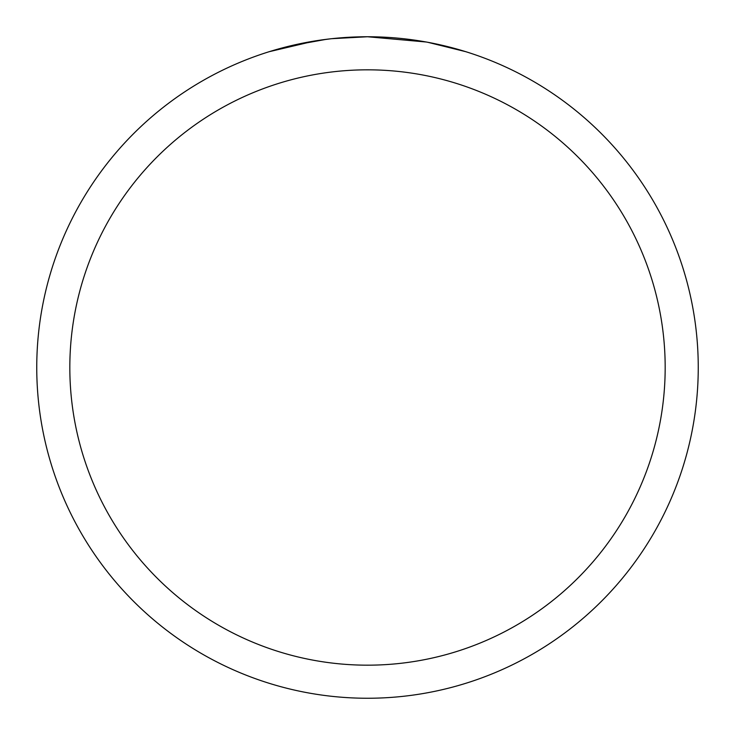 <?xml version="1.0" encoding="UTF-8"?>
<svg xmlns="http://www.w3.org/2000/svg" width="735" height="735" viewBox="0 0 735 735"><rect width="100%" height="100%" fill="white"/><g stroke="black" fill="none" stroke-linecap="round" stroke-linejoin="round"><path stroke-width="1.1" d="M426.254 42.014L367.5 36.75A330.75 330.75 0 0 1 698.25 367.5A330.75 330.75 0 0 1 367.5 698.25A330.75 330.75 0 0 1 36.75 367.5A330.75 330.75 0 0 1 367.5 36.75L331.751 38.689M427.816 42.299L465.788 51.689M367.5 69.825A297.675 297.675 0 0 1 665.175 367.5A297.675 297.675 0 0 1 367.5 665.175A297.675 297.675 0 0 1 69.825 367.5A297.675 297.675 0 0 1 367.5 69.825M330.199 38.863L317.713 40.517M291.418 45.616L326.165 39.35M343.254 37.641L345.082 37.513M269.231 51.689L314.718 40.985M335.151 38.339L340.627 37.843M341.858 37.742L343.916 37.595M347.076 37.384L352.635 37.09M360.802 36.814L367.5 36.75"/></g></svg>
